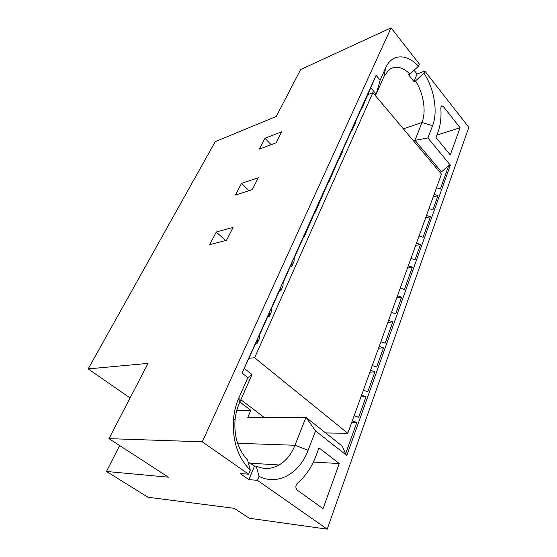 <?xml version="1.0" encoding="UTF-8"?>
<svg xmlns="http://www.w3.org/2000/svg" width="557" height="557" viewBox="0 0 557 557"><rect width="100%" height="100%" fill="white"/><g stroke="black" fill="none" stroke-linecap="round" stroke-linejoin="round"><path stroke-width="0.84" d="M290.364 266.518L291.875 266.204L292.091 262.667L283.165 282.503L283.012 285.957L280.798 290.886L279.28 291.151M361.131 109.242L361.681 109.033L361.925 107.473L355.463 121.837L355.234 123.376L352.121 130.296L351.564 130.498M352.121 130.296L352.344 128.764L342.952 149.645L342.75 151.149L339.485 158.397L338.928 158.578M339.485 158.397L339.686 156.9L329.096 181.512L328.533 181.686M329.096 181.512L329.271 180.05L315.339 212.113L314.775 212.266M315.339 212.113L315.478 210.692L304.004 237.331L303.433 237.47M304.004 237.331L304.115 235.952L294.242 257.891L294.012 261.456L291.875 266.204M280.798 290.886L280.937 287.461L271.67 308.063L271.6 311.377L269.303 316.494L267.778 316.71M269.303 316.494L269.351 313.201L259.722 334.604L259.743 337.779L257.362 343.098L255.83 343.265M370.788 87.769L376.17 94.175L380.146 80.194L376.1 75.299L361.681 109.033M257.362 343.098L257.32 339.951L242.065 373.009L376.1 75.299M417.061 74.046L413.955 81.531L415.501 80.939L423.905 73.169L424.796 70.997L417.061 74.046L414.074 70.273M391.077 27.85L300.62 69.555L276.265 116.462L215.239 141.631L88.159 368.908L148.051 363.38L108.963 438.638L202.275 441.812L391.077 27.85L419.358 64.041L418.453 66.213L410.008 74.039L408.469 74.652L413.955 81.531M410.008 74.039C402.488 66.882 395.533 65.406 389.141 69.597L384.079 76.316L376.17 94.175L374.68 94.76M418.453 66.213C406.84 53.43 391.745 53.549 385.597 67.933L380.146 80.194M415.501 80.939C423.578 93.291 426.453 111.595 421.983 122.526L414.972 140.35L427.901 137.962L432.594 125.722C438.122 111.832 434.265 88.577 423.905 73.169M413.475 140.83L414.972 140.35L441.485 171.911L448.789 165.436L450.355 165.137L427.901 137.962M439.988 172.322L441.485 171.911M354.161 415.682L358.638 417.346L366.012 396.744L360.957 396.883M363.38 390.172L367.787 391.78L374.91 371.874L369.883 372.16M372.285 365.524L376.629 367.084L383.508 347.847L378.516 348.271M380.891 341.699L385.172 343.209L392.81 321.869L387.853 322.433M391.48 312.4L395.679 313.849L401.632 297.222L396.709 297.918M400.267 288.08L404.396 289.48L412.368 267.207L407.501 268.056M410.969 258.462L415.021 259.806L420.514 244.446L415.682 245.414M419.087 236.001L423.069 237.303L430.443 216.701L425.659 217.787M428.987 208.597L432.893 209.85L437.983 195.625L433.242 196.809M436.5 187.786L440.357 189.004L448.789 165.436M383.508 347.847L379.22 346.329M374.91 371.874L370.558 370.308M366.012 396.744L361.59 395.122M351.711 422.464L356.8 422.484L352.309 420.814M437.983 195.625L434.112 194.4M430.443 216.701L426.516 215.434M420.514 244.446L416.504 243.131M412.368 267.207L408.302 265.842M401.632 297.222L397.475 295.802M392.81 321.869L388.591 320.4M460.075 127.727L443.316 106.505L441.45 105.872L440.817 107.933C441.478 117.179 440.517 125.304 437.941 132.301L435.978 137.516L450.272 154.971L460.075 127.727L436.89 135.093M216.241 232.053L209.683 244.676L226.532 240.269L233.084 227.374L216.241 232.053L225.662 240.492M241.501 183.399L235.437 195.089L252.251 189.652L258.302 177.739L241.501 183.399L249.07 190.675M264.937 138.282L259.297 149.13L276.042 142.822L281.654 131.779L264.937 138.282L271.162 144.66M450.355 165.137L346.788 455.501L315.561 430.895L308.118 450.293C299.75 473.248 277.839 486.066 259.047 476.332L257.404 480.35L327.217 529.15L468.841 127.351L424.796 70.997M339.276 463.535L323.046 508.638L297.278 490.181C295.405 487.988 295.419 485.697 297.32 483.295C305.417 476.465 311.6 467.434 315.861 456.197L319.008 447.856L339.276 463.535L313.354 462.101M202.275 441.812L248.617 474.202L250.295 470.171C237.742 457.436 232.151 440.336 233.529 418.871C234.274 411.219 236.098 404.11 239.002 397.552L247.879 377.59L242.065 373.009M356.8 422.484L345.584 453.816L346.788 455.501M327.217 529.15L249.334 518.261L234.26 508.325L148.009 497.241L106.457 471.473L119.664 445.572M236.76 410.516L250.852 410.335L239.865 401.994M106.457 471.473L168.451 477.203L108.963 438.638M247.879 377.59L252.029 374.534L239.378 403.101C237.073 408.33 235.632 413.976 235.04 420.048C233.947 436.486 238.124 449.812 247.566 460.012L250.295 470.171M248.081 461.927L254.521 466.049L256.206 466.16C264.018 469.565 271.656 469.175 279.106 464.984C286.11 460.778 291.402 454.206 294.987 445.266L305.974 417.346L247.754 417.499L250.852 410.335M248.617 474.202L240.137 473.547L248.895 479.626L257.404 480.35M259.047 476.332L256.206 466.16M254.521 466.049L248.895 479.626M252.029 374.534L244.46 368.532M345.584 453.816L342.242 446.122L305.974 417.346L315.561 430.895M88.159 368.908L130.08 397.977M240.882 399.696L264.171 417.458M367.662 94.718L372.912 92.657L254.619 357.754L347.791 433.318L441.457 174.069L372.912 92.657M325.615 432.935L347.791 433.318M249.09 358.228L254.619 357.754M384.079 76.316L385.597 67.933M403.352 128.806L421.983 122.526L432.594 125.722M308.118 450.293L294.987 445.266L237.609 443.288M239.378 403.101L239.002 397.552M279.106 464.984L249.647 463.159M235.04 420.048L233.529 418.871"/></g></svg>
